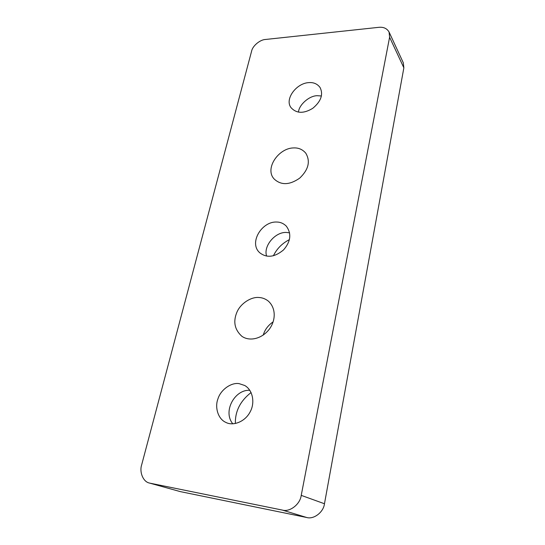 <?xml version="1.0" encoding="UTF-8"?>
<svg xmlns="http://www.w3.org/2000/svg" width="545" height="545" viewBox="0 0 545 545"><rect width="100%" height="100%" fill="white"/><g stroke="black" fill="none" stroke-linecap="round" stroke-linejoin="round"><path stroke-width="0.82" d="M403.859 67.832L324.466 503.75C323.587 512.13 313.784 519.692 306.678 517.491L180.3 491.61L149.439 483.04C143.172 481.889 139.227 472.133 141.659 464.858L251.627 51.08C252.553 45.937 260.067 39.642 265.49 39.472L378.755 27.332C383.51 26.855 386.943 28.415 389.069 32.026L389.6 37.237L403.859 67.832L403.3 62.784L389.069 32.026M180.3 491.61L149.439 483.04M150.148 483.211L282.283 510.066L306.678 517.491M324.466 503.75L301.228 495.364C300.193 504.282 289.742 512.375 282.283 510.066M301.228 495.364L389.6 37.237M289.375 239.637C282.119 243.397 276.799 248.772 273.413 255.769M251.095 392.529C240.318 400.922 235.072 411.25 235.358 423.519M273.12 321.863C268.058 325.379 264.768 329.793 263.249 335.1M293.66 147.92C298.531 147.695 302.57 149.432 305.765 153.152C310.582 161.3 308.565 169.618 299.716 178.12C289.668 185.123 281.179 185.443 274.258 179.087C264.264 168.909 278.454 148.002 293.66 147.92M259.086 297.516C262.363 297.679 265.422 298.858 268.263 301.058C275.988 307.939 276.029 320.167 269.264 329.275C261.518 339.174 249.324 341.565 241.871 336.292C234.65 329.718 232.981 321.727 236.864 312.326C240.529 303.361 251.299 296.616 259.086 297.516M232.804 423.806C222.496 411.482 234.827 389.273 249.835 390.302M239.18 383.653L244.753 385.506C252.969 390.179 255.046 402.905 250.291 411.598C245.284 421.776 233.062 426.319 225.903 422.423C217.871 419.003 214.675 407.006 217.966 398.79C220.773 389.552 231.475 382.209 239.18 383.653M298.483 112.12C298.892 104.885 309.308 95.62 317.299 95.709L321.38 95.968M308.749 82.622C313.545 82.22 317.313 83.841 320.044 87.473C323.498 94.414 321.073 101.363 312.776 108.298C303.844 113.742 296.657 113.598 291.214 107.862C284.17 99.558 296.262 83.187 308.749 82.622M266.621 256.075C263.112 246.054 275.395 231.632 286.534 232.463L289.606 232.838M276.533 222.026C280.225 222.019 283.468 223.375 286.275 226.093C291.704 233.56 290.805 241.49 283.591 249.869C274.775 257.233 266.859 258.214 259.836 252.819C248.5 243.179 261.682 221.372 276.533 222.026"/></g></svg>
